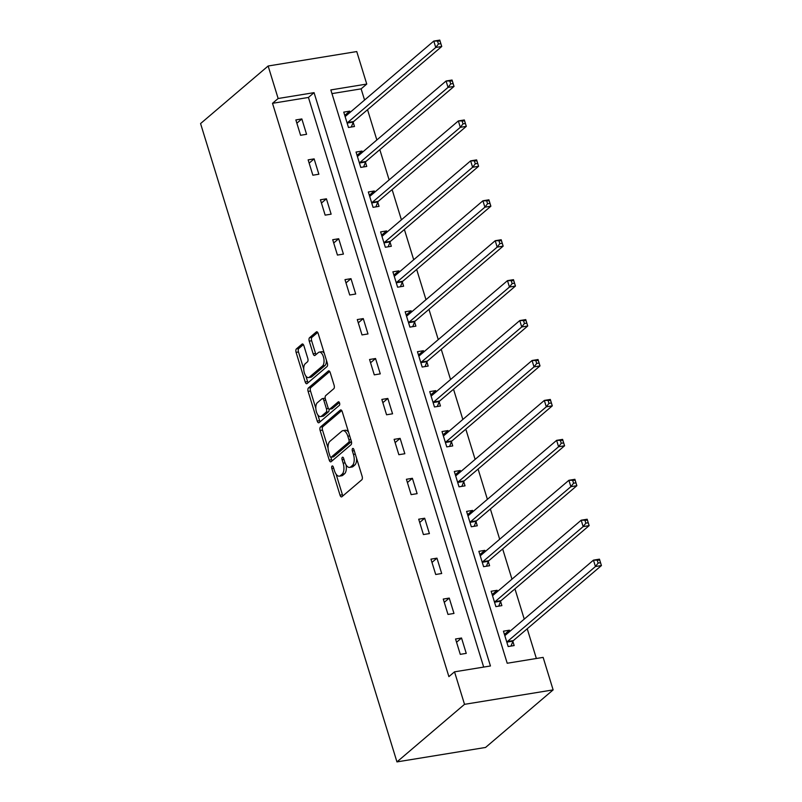 <?xml version="1.0" encoding="UTF-8"?>
<svg xmlns="http://www.w3.org/2000/svg" width="802" height="802" viewBox="0 0 802 802"><rect width="100%" height="100%" fill="white"/><g stroke="black" fill="none" stroke-linecap="round" stroke-linejoin="round"><path stroke-width="1.2" d="M332.048 466.062A1.895 0.902 -99.3 0 0 331.817 468.478L340.028 495.165A2.707 1.293 -99.3 0 0 341.572 496.899A2.707 1.293 -99.3 0 0 341.903 496.739L361.802 479.786A2.707 1.293 -99.3 0 0 362.133 476.338L353.923 449.641A1.895 0.902 -99.3 0 0 352.85 448.428A1.895 0.902 -99.3 0 0 352.609 448.539A1.895 0.902 -99.3 0 0 352.379 450.965L353.441 454.413A8.672 4.14 -99.3 0 1 352.379 465.471L350.715 466.884A8.672 4.14 -99.3 0 1 349.642 467.396A8.672 4.14 -99.3 0 1 344.71 461.852L343.647 458.403A1.895 0.902 -99.3 0 0 342.564 457.19A1.895 0.902 -99.3 0 0 342.334 457.3A1.895 0.902 -99.3 0 0 342.093 459.716L343.156 463.175A8.672 4.14 -99.3 0 1 342.093 474.223L340.439 475.636A8.672 4.14 -99.3 0 1 339.356 476.157A8.672 4.14 -99.3 0 1 334.424 470.614L333.361 467.155A1.895 0.902 -99.3 0 0 332.289 465.942A1.895 0.902 -99.3 0 0 332.048 466.062M303.888 345.702A2.707 1.293 -99.3 0 0 302.344 343.968A2.707 1.293 -99.3 0 0 302.003 344.138L296.419 348.89A2.707 1.293 -99.3 0 0 296.088 352.349L305.211 381.993A2.707 1.293 -99.3 0 0 306.755 383.727A2.707 1.293 -99.3 0 0 307.086 383.557L326.985 366.614A2.707 1.293 -99.3 0 0 327.316 363.156L318.193 333.512A2.707 1.293 -99.3 0 0 316.66 331.777A2.707 1.293 -99.3 0 0 316.319 331.938L309.582 337.682A2.707 1.293 -99.3 0 0 309.241 341.141L313.151 353.822A2.707 1.293 -99.3 0 0 314.685 355.557A2.707 1.293 -99.3 0 0 315.026 355.396L318.374 352.549A7.248 3.459 -99.3 0 1 319.266 352.108A7.248 3.459 -99.3 0 1 323.657 357.712A7.248 3.459 -99.3 0 1 322.504 365.993L309.402 377.151A7.248 3.459 -99.3 0 1 308.509 377.582A7.248 3.459 -99.3 0 1 304.118 371.978A7.248 3.459 -99.3 0 1 305.271 363.707L307.457 361.842A2.707 1.293 -99.3 0 0 307.788 358.394L303.888 345.702M483.676 667.084L308.439 97.453L272.51 103.308L278.144 98.506L268.139 66.005L200.57 123.568L396.95 761.9L485.561 747.454L553.129 689.89L543.134 657.389L507.205 663.244L330.835 89.924L366.755 84.06L356.75 51.559L268.139 66.005M272.51 103.308L448.889 676.627L454.523 671.835L464.518 704.336L396.95 761.9M320.459 427.025A2.707 1.293 -99.3 0 0 320.128 430.473L329.251 460.117A2.707 1.293 -99.3 0 0 330.785 461.852A2.707 1.293 -99.3 0 0 331.126 461.691L351.025 444.739A2.707 1.293 -99.3 0 0 351.356 441.29L342.233 411.647A2.707 1.293 -99.3 0 0 340.69 409.912A2.707 1.293 -99.3 0 0 340.359 410.073L320.459 427.025L322.855 426.634A2.707 1.293 -99.3 0 0 322.524 430.083L328.068 448.117M317.231 421.06L308.108 391.406A2.707 1.293 -99.3 0 1 308.439 387.957L328.339 371.005A2.707 1.293 -99.3 0 1 328.68 370.845A2.707 1.293 -99.3 0 1 330.213 372.579L334.123 385.261A2.707 1.293 -99.3 0 1 333.782 388.719L325.722 395.597A2.707 1.293 -99.3 0 0 325.381 399.045L327.978 407.466A2.707 1.293 -99.3 0 0 329.512 409.2A2.707 1.293 -99.3 0 0 329.853 409.03L338.254 401.872A1.895 0.902 -99.3 0 1 338.494 401.762A1.895 0.902 -99.3 0 1 339.637 403.226A1.895 0.902 -99.3 0 1 339.336 405.391L319.106 422.624A2.707 1.293 -99.3 0 1 318.775 422.784A2.707 1.293 -99.3 0 1 317.231 421.06L319.627 420.669L317.873 414.965M466.253 653.369L461.531 638.011L455.546 638.993L460.268 654.342L466.253 653.369M453.972 613.44L449.25 598.081L443.265 599.064L447.987 614.422L453.972 613.44M441.691 573.51L436.96 558.162L430.975 559.134L435.707 574.493L441.691 573.51M429.401 533.591L424.679 518.232L418.694 519.205L423.416 534.563L429.401 533.591M417.12 493.661L412.398 478.303L406.413 479.275L411.135 494.633L417.12 493.661M404.84 453.731L400.118 438.373L394.123 439.346L398.855 454.704L404.84 453.731M392.559 413.802L387.827 398.444L381.842 399.426L386.564 414.774L392.559 413.802M380.268 373.872L375.547 358.514L369.562 359.497L374.283 374.855L380.268 373.872M367.988 333.943L363.266 318.594L357.281 319.567L362.003 334.925L367.988 333.943M355.707 294.023L350.985 278.665L344.99 279.637L349.722 294.996L355.707 294.023M343.416 254.094L338.695 238.735L332.71 239.708L337.431 255.066L343.416 254.094M331.136 214.164L326.414 198.806L320.429 199.778L325.151 215.136L331.136 214.164M318.855 174.234L314.133 158.876L308.138 159.859L312.87 175.207L318.855 174.234M306.575 134.305L301.843 118.947L295.858 119.929L300.58 135.287L306.575 134.305M536.368 658.492L527.225 628.778M524.247 619.114L514.944 588.848M511.967 579.184L502.653 548.919M499.686 539.255L490.373 508.989M487.395 499.325L478.092 469.06M475.115 459.396L465.802 429.14M462.834 419.466L453.521 389.211M450.554 379.536L441.24 349.281M438.263 339.617L428.96 309.351M425.982 299.687L416.669 269.422M413.702 259.758L404.388 229.492M401.411 219.828L392.108 189.573M389.13 179.899L379.817 149.643M376.85 139.969L367.537 109.714M364.569 100.049L361.121 88.862L331.968 93.613M509.801 631.415L509.43 630.202L503.445 631.184L508.167 646.542L514.152 645.56L512.879 641.42M497.521 591.485L497.15 590.282L491.155 591.254L495.887 606.613L501.872 605.63L500.598 601.49M485.24 551.565L484.859 550.352L478.874 551.325L483.596 566.683L489.591 565.711L488.308 561.56M472.949 511.636L472.578 510.423L466.594 511.395L471.315 526.754L477.3 525.781L476.027 521.641M460.669 471.706L460.298 470.493L454.313 471.466L459.035 486.824L465.02 485.852L463.746 481.711M448.388 431.777L448.017 430.564L442.022 431.546L446.754 446.894L452.739 445.922L451.466 441.782M436.098 391.847L435.727 390.634L429.742 391.617L434.463 406.975L440.448 405.992L439.175 401.852M423.817 351.918L423.446 350.715L417.461 351.687L422.183 367.045L428.168 366.063L426.895 361.923M411.536 311.998L411.165 310.785L405.17 311.757L409.902 327.116L415.887 326.143L414.614 321.993M399.256 272.068L398.875 270.855L392.89 271.828L397.612 287.186L403.606 286.214L402.333 282.073M386.965 232.139L386.594 230.926L380.609 231.898L385.331 247.257L391.316 246.284L390.043 242.144M374.684 192.209L374.313 190.996L368.329 191.979L373.05 207.327L379.035 206.355L377.762 202.214M362.404 152.28L362.033 151.067L356.038 152.049L360.77 167.407L366.755 166.425L365.481 162.285M350.113 112.35L349.742 111.147L343.757 112.12L348.479 127.478L354.474 126.495L353.191 122.355M361.121 88.862L366.755 84.06M454.523 671.835L490.443 665.981L314.063 92.651L278.144 98.506M464.518 704.336L553.129 689.89M308.439 97.453L314.063 92.651M509.43 630.202L504.448 634.452M461.531 638.011L456.549 642.262M449.25 598.081L444.268 602.332M497.15 590.282L492.167 594.523M436.96 558.162L431.987 562.402M484.859 550.352L479.877 554.593M424.679 518.232L419.697 522.473M472.578 510.423L467.596 514.663M412.398 478.303L407.416 482.543M460.298 470.493L455.315 474.734M400.118 438.373L395.135 442.614M448.017 430.564L443.035 434.814M387.827 398.444L382.845 402.694M435.727 390.634L430.744 394.885M375.547 358.514L370.564 362.765M423.446 350.715L418.464 354.955M363.266 318.594L358.283 322.835M411.165 310.785L406.183 315.026M350.985 278.665L346.003 282.905M398.875 270.855L393.892 275.096M338.695 238.735L333.712 242.976M386.594 230.926L381.612 235.166M326.414 198.806L321.432 203.046M374.313 190.996L369.331 195.247M314.133 158.876L309.151 163.127M362.033 151.067L357.05 155.317M301.843 118.947L296.86 123.197M349.742 111.147L344.76 115.388M339.356 476.157L341.752 475.766A8.672 4.14 -99.3 0 0 342.835 475.245L340.439 475.636M346.073 464.949A8.672 4.14 -99.3 0 1 344.489 473.832L342.835 475.245M349.642 467.396L352.038 467.015A8.672 4.14 -99.3 0 0 353.111 466.493L350.715 466.884M356.589 458.313A8.672 4.14 -99.3 0 1 354.775 465.08L353.111 466.493M336.078 474.132L342.424 494.774A2.707 1.293 -99.3 0 0 342.935 495.867M341.732 410.554L322.855 426.634M330.875 457.25L331.647 459.736A2.707 1.293 -99.3 0 0 332.148 460.819M329.943 456.037A1.895 0.902 -99.3 0 0 331.025 457.25A1.895 0.902 -99.3 0 0 331.256 457.14L348.72 442.263A1.895 0.902 -99.3 0 0 348.96 439.847L347.837 436.198A8.672 4.14 -99.3 0 0 342.905 430.654A8.672 4.14 -99.3 0 0 341.822 431.175L329.893 441.341A8.672 4.14 -99.3 0 0 328.82 452.398L329.943 456.037M333.161 456.829A1.895 0.902 -99.3 0 0 333.421 456.859A1.895 0.902 -99.3 0 0 333.652 456.749L331.256 457.14M351.396 441.431A1.895 0.902 -99.3 0 1 351.116 441.872L333.652 456.749M348.589 432.288A8.672 4.14 -99.3 0 0 345.301 430.263L342.905 430.654M315.818 408.298L310.504 391.025L308.108 391.406M329.712 371.486L310.835 387.567A2.707 1.293 -99.3 0 0 310.504 391.025M329.512 409.2L331.908 408.809A2.707 1.293 -99.3 0 0 332.249 408.639L339.406 402.544M317.341 402.724A7.248 3.459 -99.3 0 0 316.199 410.995A7.248 3.459 -99.3 0 0 320.579 416.599A7.248 3.459 -99.3 0 0 321.482 416.168L326.093 412.238A2.707 1.293 -99.3 0 0 326.424 408.779L323.838 400.368A2.707 1.293 -99.3 0 0 322.294 398.634A2.707 1.293 -99.3 0 0 321.963 398.794L317.341 402.724M320.579 416.599L322.975 416.208A7.248 3.459 -99.3 0 0 323.878 415.777L321.482 416.168M328.98 409.06A2.707 1.293 -99.3 0 1 328.489 411.847L323.878 415.777M325.221 398.373A2.707 1.293 -99.3 0 0 324.69 398.243L322.294 398.634M319.627 420.669A2.707 1.293 -99.3 0 0 320.128 421.752M308.509 377.582L310.895 377.191A7.248 3.459 -99.3 0 0 311.798 376.76L309.402 377.151M326.434 360.288A7.248 3.459 -99.3 0 1 324.9 365.602L311.798 376.76M324.249 353.191A7.248 3.459 -99.3 0 0 321.662 351.727L319.266 352.108M317.692 332.419L311.968 337.291A2.707 1.293 -99.3 0 0 311.637 340.75L315.547 353.431A2.707 1.293 -99.3 0 0 316.048 354.524M305.913 376.118L307.607 381.602A2.707 1.293 -99.3 0 0 308.108 382.684M303.377 344.619L298.815 348.499A2.707 1.293 -99.3 0 0 298.484 351.958L303.737 369.02M504.468 634.512L506.563 634.171M597.32 560.518L598.112 563.074L600.508 562.683L599.716 560.127L593.47 560.137L599.455 559.164L601.43 565.56L595.435 566.533L593.47 560.137L505.41 635.164A2.757 1.313 80.7 0 1 505.059 635.324A2.757 1.313 80.7 0 1 504.929 635.334L504.719 635.324M510.984 646.081L512.999 641.129A2.757 1.313 80.7 0 1 513.36 640.587L601.43 565.56L600.508 562.683M506.894 642.392L507.014 642.101A2.757 1.313 80.7 0 1 507.375 641.56L595.435 566.533L598.112 563.074M599.455 559.164L599.716 560.127M492.187 594.583L494.283 594.242M585.039 520.588L585.821 523.155L588.217 522.764L587.435 520.197L581.189 520.207L587.174 519.235L589.139 525.631L583.154 526.613L581.189 520.207L493.12 595.234A2.757 1.313 80.7 0 1 492.779 595.405A2.757 1.313 80.7 0 1 492.649 595.405L492.438 595.395M498.704 606.152L500.719 601.199A2.757 1.313 80.7 0 1 501.08 600.658L589.139 525.631L588.217 522.764M494.613 602.472L494.724 602.172A2.757 1.313 80.7 0 1 495.095 601.63L583.154 526.613L585.821 523.155M587.174 519.235L587.435 520.197M479.897 554.663L482.002 554.322M572.758 480.659L573.54 483.225L575.936 482.834L575.144 480.268L568.899 480.288L574.894 479.305L576.859 485.701L570.874 486.684L568.899 480.288L480.839 555.305A2.757 1.313 80.7 0 1 480.498 555.475A2.757 1.313 80.7 0 1 480.358 555.475L480.147 555.465M486.413 566.222L488.428 561.27A2.757 1.313 80.7 0 1 488.799 560.728L576.859 485.701L575.936 482.834M482.323 562.543L482.443 562.252A2.757 1.313 80.7 0 1 482.804 561.701L570.874 486.684L573.54 483.225M574.894 479.305L575.144 480.268M467.616 514.734L469.711 514.393M560.468 440.739L561.26 443.295L563.656 442.904L562.864 440.348L556.618 440.358L562.603 439.376L564.578 445.782L558.583 446.754L556.618 440.358L468.558 515.375A2.757 1.313 80.7 0 1 468.208 515.546A2.757 1.313 80.7 0 1 468.077 515.556L467.867 515.546M474.132 526.292L476.147 521.34A2.757 1.313 80.7 0 1 476.508 520.799L564.578 445.782L563.656 442.904M470.042 522.613L470.162 522.323A2.757 1.313 80.7 0 1 470.523 521.781L558.583 446.754L561.26 443.295M562.603 439.376L562.864 440.348M455.335 474.804L457.431 474.463M548.187 400.81L548.979 403.366L551.365 402.975L550.583 400.419L544.337 400.429L550.322 399.456L552.287 405.852L546.302 406.825L544.337 400.429L456.268 475.446A2.757 1.313 80.7 0 1 455.927 475.616A2.757 1.313 80.7 0 1 455.797 475.626L455.586 475.616M461.852 486.363L463.867 481.421A2.757 1.313 80.7 0 1 464.228 480.869L552.287 405.852L551.365 402.975M457.762 482.684L457.882 482.393A2.757 1.313 80.7 0 1 458.243 481.852L546.302 406.825L548.979 403.366M550.322 399.456L550.583 400.419M443.055 434.874L445.15 434.534M535.906 360.88L536.688 363.436L539.084 363.045L538.302 360.489L532.057 360.499L538.042 359.527L540.007 365.923L534.022 366.895L532.057 360.499L443.987 435.526A2.757 1.313 80.7 0 1 443.646 435.687A2.757 1.313 80.7 0 1 443.516 435.697L443.295 435.687M449.571 446.443L451.576 441.491A2.757 1.313 80.7 0 1 451.947 440.95L540.007 365.923L539.084 363.045M445.471 442.754L445.591 442.463A2.757 1.313 80.7 0 1 445.952 441.922L534.022 366.895L536.688 363.436M538.042 359.527L538.302 360.489M430.764 394.945L432.869 394.604M523.616 320.95L524.408 323.507L526.804 323.116L526.012 320.559L519.766 320.569L525.761 319.597L527.726 325.993L521.741 326.965L519.766 320.569L431.707 395.597A2.757 1.313 80.7 0 1 431.366 395.757A2.757 1.313 80.7 0 1 431.225 395.767L431.015 395.757M437.28 406.514L439.295 401.561A2.757 1.313 80.7 0 1 439.656 401.02L527.726 325.993L526.804 323.116M433.19 402.825L433.311 402.534A2.757 1.313 80.7 0 1 433.671 401.992L521.741 326.965L524.408 323.507M525.761 319.597L526.012 320.559M418.484 355.015L420.579 354.674M511.335 281.021L512.127 283.587L514.523 283.196L513.731 280.63L507.486 280.64L513.47 279.667L515.445 286.063L509.45 287.046L507.486 280.64L419.426 355.667A2.757 1.313 80.7 0 1 419.075 355.827A2.757 1.313 80.7 0 1 418.945 355.837L418.734 355.827M425 366.584L427.015 361.632A2.757 1.313 80.7 0 1 427.376 361.09L515.445 286.063L514.523 283.196M420.91 362.905L421.03 362.604A2.757 1.313 80.7 0 1 421.391 362.063L509.45 287.046L512.127 283.587M513.47 279.667L513.731 280.63M406.203 315.096L408.298 314.745M499.055 241.091L499.836 243.658L502.232 243.267L501.45 240.7L495.205 240.72L501.19 239.738L503.155 246.134L497.17 247.116L495.205 240.72L407.135 315.737A2.757 1.313 80.7 0 1 406.794 315.908A2.757 1.313 80.7 0 1 406.664 315.908L406.454 315.898M412.719 326.655L414.734 321.702A2.757 1.313 80.7 0 1 415.095 321.161L503.155 246.134L502.232 243.267M408.629 322.975L408.739 322.685A2.757 1.313 80.7 0 1 409.11 322.133L497.17 247.116L499.836 243.658M501.19 239.738L501.45 240.7M393.912 275.166L396.018 274.825M486.774 201.172L487.556 203.728L489.952 203.337L489.16 200.781L482.914 200.791L488.909 199.808L490.874 206.214L484.889 207.187L482.914 200.791L394.855 275.808A2.757 1.313 80.7 0 1 394.514 275.978A2.757 1.313 80.7 0 1 394.373 275.988L394.163 275.978M400.429 286.725L402.444 281.773A2.757 1.313 80.7 0 1 402.815 281.231L490.874 206.214L489.952 203.337M396.338 283.046L396.459 282.755A2.757 1.313 80.7 0 1 396.82 282.214L484.889 207.187L487.556 203.728M488.909 199.808L489.16 200.781M381.632 235.237L383.737 234.896M474.483 161.242L475.275 163.798L477.671 163.407L476.879 160.851L470.634 160.861L476.619 159.889L478.593 166.285L472.609 167.257L470.634 160.861L382.574 235.878A2.757 1.313 80.7 0 1 382.223 236.049A2.757 1.313 80.7 0 1 382.093 236.059L381.882 236.049M388.148 246.795L390.163 241.853A2.757 1.313 80.7 0 1 390.524 241.302L478.593 166.285L477.671 163.407M384.058 243.116L384.178 242.826A2.757 1.313 80.7 0 1 384.539 242.284L472.609 167.257L475.275 163.798M476.619 159.889L476.879 160.851M369.351 195.307L371.446 194.966M462.203 121.313L462.995 123.869L465.381 123.478L464.599 120.922L458.353 120.932L464.338 119.959L466.303 126.355L460.318 127.328L458.353 120.932L370.283 195.959A2.757 1.313 80.7 0 1 369.943 196.119A2.757 1.313 80.7 0 1 369.812 196.129L369.602 196.119M375.867 206.876L377.882 201.924A2.757 1.313 80.7 0 1 378.243 201.382L466.303 126.355L465.381 123.478M371.777 203.187L371.897 202.896A2.757 1.313 80.7 0 1 372.258 202.355L460.318 127.328L462.995 123.869M464.338 119.959L464.599 120.922M357.07 155.377L359.166 155.037M449.922 81.383L450.704 83.939L453.1 83.548L452.318 80.992L446.072 81.002L452.057 80.03L454.022 86.426L448.037 87.398L446.072 81.002L358.003 156.029A2.757 1.313 80.7 0 1 357.662 156.19A2.757 1.313 80.7 0 1 357.532 156.2L357.311 156.19M363.587 166.946L365.602 161.994A2.757 1.313 80.7 0 1 365.963 161.453L454.022 86.426L453.1 83.548M359.486 163.257L359.607 162.966A2.757 1.313 80.7 0 1 359.978 162.425L448.037 87.398L450.704 83.939M452.057 80.03L452.318 80.992M344.78 115.448L346.885 115.107M437.631 41.453L438.423 44.02L440.819 43.629L440.027 41.062L433.782 41.072L439.777 40.1L441.742 46.496L435.757 47.478L433.782 41.072L345.722 116.1A2.757 1.313 80.7 0 1 345.381 116.26A2.757 1.313 80.7 0 1 345.241 116.27L345.03 116.26M351.296 127.017L353.311 122.064A2.757 1.313 80.7 0 1 353.672 121.523L441.742 46.496L440.819 43.629M347.206 123.338L347.326 123.037A2.757 1.313 80.7 0 1 347.687 122.495L435.757 47.478L438.423 44.02M439.777 40.1L440.027 41.062M333.682 468.178L331.817 468.478M354.233 450.654L352.379 450.965M343.958 459.416L342.093 459.716M344.489 473.832L342.093 474.223M345.05 462.864L343.156 463.175M354.775 465.08L352.379 465.471M355.296 454.112L353.441 454.413M342.424 494.774L340.028 495.165M341.061 409.962L340.359 410.073M331.647 459.736L329.251 460.117M322.524 430.083L320.128 430.473M351.116 441.872L348.72 442.263M350.815 439.536L348.96 439.847M349.692 435.897L347.837 436.198M310.835 387.567L308.439 387.957M329.051 370.895L328.339 371.005M332.249 408.639L329.853 409.03M328.489 411.847L326.093 412.238M328.419 408.459L326.424 408.779M325.702 400.058L323.838 400.368M324.9 365.602L322.504 365.993M315.547 353.431L313.151 353.822M311.637 340.75L309.241 341.141M311.968 337.291L309.582 337.682M317.031 331.827L316.319 331.938M307.607 381.602L305.211 381.993M298.484 351.958L296.088 352.349M298.815 348.499L296.419 348.89M302.715 344.018L302.003 344.138M512.999 641.129L507.014 642.101M513.36 640.587L507.375 641.56M500.719 601.199L494.724 602.172M501.08 600.658L495.095 601.63M488.428 561.27L482.443 562.252M488.799 560.728L482.804 561.701M476.147 521.34L470.162 522.323M476.508 520.799L470.523 521.781M463.867 481.421L457.882 482.393M464.228 480.869L458.243 481.852M451.576 441.491L445.591 442.463M451.947 440.95L445.952 441.922M439.295 401.561L433.311 402.534M439.656 401.02L433.671 401.992M427.015 361.632L421.03 362.604M427.376 361.09L421.391 362.063M414.734 321.702L408.739 322.685M415.095 321.161L409.11 322.133M402.444 281.773L396.459 282.755M402.815 281.231L396.82 282.214M390.163 241.853L384.178 242.826M390.524 241.302L384.539 242.284M377.882 201.924L371.897 202.896M378.243 201.382L372.258 202.355M365.602 161.994L359.607 162.966M365.963 161.453L359.978 162.425M353.311 122.064L347.326 123.037M353.672 121.523L347.687 122.495M333.421 456.859L331.025 457.25"/></g></svg>
